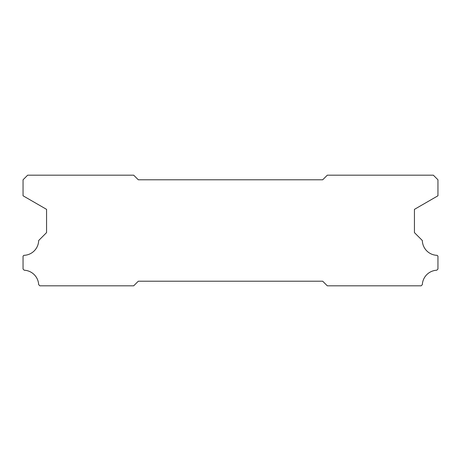 <?xml version="1.0" encoding="UTF-8"?>
<svg xmlns="http://www.w3.org/2000/svg" width="461" height="461" viewBox="0 0 461 461"><rect width="100%" height="100%" fill="white"/><g stroke="black" fill="none" stroke-linecap="round" stroke-linejoin="round"><path stroke-width="0.69" d="M322.7 179.79L138.3 179.79L133.69 175.18L27.66 175.18L23.05 179.79L23.05 195.787L46.561 209.363L46.561 232.621L38.672 240.509A15.213 15.213 0 0 1 23.845 255.336L23.05 256.132L23.05 269.045L24.226 270.221A15.213 15.213 0 0 1 38.661 284.639L39.842 285.82L133.69 285.82L138.3 281.21L322.7 281.21L327.31 285.82L421.158 285.82L422.339 284.639A15.213 15.213 0 0 1 436.774 270.221L437.95 269.045L437.95 256.132L437.155 255.336A15.213 15.213 0 0 1 422.328 240.509L414.439 232.621L414.439 209.363L437.95 195.787L437.95 179.79L433.34 175.18L327.31 175.18L322.7 179.79"/></g></svg>
